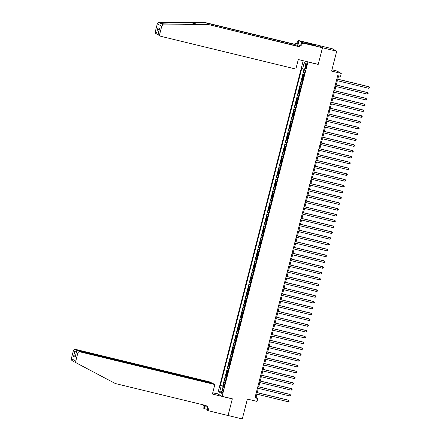 <?xml version="1.0" encoding="UTF-8"?>
<svg xmlns="http://www.w3.org/2000/svg" width="441" height="441" viewBox="0 0 441 441"><rect width="100%" height="100%" fill="white"/><g stroke="black" fill="none" stroke-linecap="round" stroke-linejoin="round"><path stroke-width="0.66" d="M222.992 391.52A1.924 0.424 -76.4 0 0 223.058 389.436A1.924 0.424 -76.4 0 0 222.225 391.09A1.924 0.424 -76.4 0 0 222.154 393.168A1.924 0.424 -76.4 0 0 222.992 391.52M303.199 60.726L217.667 393.857L222.099 396.327L307.945 61.966L307.653 61.801M318.148 45.318L332.271 48.742L336.703 51.211L331.599 71.095L341.273 73.438L336.841 70.968L331.935 69.783M222.099 396.327L232.341 398.813L228.058 415.499L242.285 418.95L247.39 399.066L257.064 401.415L257.809 398.51L256.012 397.512L256.871 394.16M317.895 64.287L318.193 64.452L322.476 47.76L336.703 51.211M304.477 69.496L303.645 72.754L304.582 72.98M303.937 75.494L303.05 75.075L302.151 78.559L303.094 78.785M302.449 81.298L301.556 80.879L300.663 84.363L301.605 84.589M300.96 87.103L300.067 86.684L299.174 90.168L300.112 90.394M299.467 92.908L298.574 92.489L297.681 95.973L298.623 96.199M297.978 98.712L297.085 98.293L296.192 101.777L297.135 102.003M296.484 104.517L295.597 104.098L294.698 107.582L295.641 107.808M294.996 110.322L294.103 109.903L293.21 113.387L294.153 113.613M293.508 116.126L292.615 115.707L291.722 119.191L292.659 119.417M292.014 121.931L291.126 121.512L290.228 124.996L291.17 125.222M290.525 127.741L289.632 127.317L288.739 130.801L289.682 131.027M289.037 133.546L288.144 133.121L287.251 136.605L288.188 136.831M287.543 139.35L286.65 138.926L285.757 142.41L286.7 142.636M286.055 145.155L285.162 144.731L284.269 148.215L285.211 148.441M284.561 150.96L283.673 150.535L282.775 154.019L283.717 154.251M283.072 156.764L282.179 156.34L281.286 159.824L282.229 160.055M281.584 162.569L280.691 162.145L279.798 165.629L280.735 165.86M280.09 168.374L279.203 167.949L278.304 171.433L279.247 171.665M278.602 174.178L277.709 173.754L276.816 177.238L277.758 177.469M277.113 179.983L276.22 179.559L275.327 183.043L276.264 183.274M275.619 185.788L274.726 185.369L273.833 188.847L274.776 189.079M274.131 191.592L273.238 191.174L272.345 194.652L273.288 194.883M272.637 197.397L271.75 196.978L270.851 200.457L271.794 200.688M271.149 203.202L270.256 202.783L269.363 206.261L270.305 206.493M269.66 209.006L268.767 208.587L267.874 212.071L268.812 212.297M268.167 214.811L267.279 214.392L266.381 217.876L267.323 218.102M266.678 220.616L265.785 220.197L264.892 223.681L265.835 223.907M265.19 226.42L264.297 226.001L263.404 229.485L264.341 229.711M263.696 232.225L262.803 231.806L261.91 235.29L262.853 235.516M262.208 238.03L261.315 237.611L260.422 241.095L261.364 241.321M260.714 243.834L259.826 243.415L258.928 246.899L259.87 247.125M259.225 249.639L258.332 249.22L257.439 252.704L258.382 252.93M257.737 255.444L256.844 255.025L255.951 258.509L256.888 258.735M256.243 261.248L255.356 260.829L254.457 264.313L255.4 264.539M254.755 267.053L253.862 266.634L252.969 270.118L253.911 270.344M253.266 272.863L252.373 272.439L251.48 275.923L252.417 276.149M251.772 278.668L250.879 278.243L249.986 281.727L250.929 281.953M250.284 284.473L249.391 284.048L248.498 287.532L249.441 287.758M248.79 290.277L247.903 289.853L247.004 293.337L247.947 293.563M247.302 296.082L246.409 295.657L245.516 299.141L246.458 299.373M245.813 301.887L244.92 301.462L244.027 304.946L244.964 305.178M244.32 307.691L243.432 307.267L242.533 310.751L243.476 310.982M242.831 313.496L241.938 313.071L241.045 316.555L241.988 316.787M241.343 319.301L240.45 318.876L239.557 322.36L240.494 322.592M239.849 325.105L238.956 324.681L238.063 328.165L239.005 328.396M238.361 330.91L237.467 330.491L236.574 333.969L237.517 334.201M236.867 336.715L235.979 336.296L235.081 339.774L236.023 340.005M235.378 342.519L234.485 342.1L233.592 345.579L234.535 345.81M233.89 348.324L232.997 347.905L232.104 351.383L233.041 351.615M232.396 354.129L231.508 353.71L230.61 357.193L231.553 357.419M230.908 359.933L230.015 359.514L229.122 362.998L230.064 363.224M229.419 365.738L228.526 365.319L227.633 368.803L228.57 369.029M227.925 371.543L227.032 371.124L226.139 374.607L227.082 374.833M226.437 377.347L225.544 376.928L224.651 380.412L225.594 380.638M341.273 73.438L340.529 76.343L337.685 75.648L254.964 397.821L257.809 398.51M305.867 65.384L305.536 66.663A1.863 0.408 -76.4 0 0 305.47 68.675A1.863 0.408 -76.4 0 0 306.28 67.076L306.605 65.797A1.863 0.408 -76.4 0 0 306.671 63.785A1.863 0.408 -76.4 0 0 305.867 65.384L306.66 65.577M223.945 387.038L223.025 386.895L223.868 387.358L305.244 70.411L304.406 69.948L306.043 63.559L304.224 62.545L302.587 68.934L301.749 68.465L220.368 385.412L223.962 386.696L223.879 387.027M223.025 386.895L221.388 393.278L219.568 392.264L221.206 385.881M304.533 73.173L303.645 72.754M304.053 69.369L222.76 385.991L224.1 386.443M224.943 383.152L224.056 382.733L223.157 386.217M225.544 380.831L224.651 380.412M227.032 375.026L226.139 374.607M228.521 369.222L227.633 368.803M230.015 363.417L229.122 362.998M231.503 357.612L230.61 357.193M232.991 351.808L232.104 351.383M234.485 346.003L233.592 345.579M235.974 340.198L235.081 339.774M237.467 334.394L236.574 333.969M238.956 328.589L238.063 328.165M240.444 322.784L239.557 322.36M241.938 316.98L241.045 316.555M243.426 311.175L242.533 310.751M244.915 305.37L244.027 304.946M246.409 299.56L245.516 299.141M247.897 293.756L247.004 293.337M249.391 287.951L248.498 287.532M250.879 282.146L249.986 281.727M252.368 276.342L251.48 275.923M253.862 270.537L252.969 270.118M255.35 264.732L254.457 264.313M256.838 258.928L255.951 258.509M258.332 253.123L257.439 252.704M259.821 247.318L258.928 246.899M261.315 241.514L260.422 241.095M262.803 235.709L261.91 235.29M264.291 229.904L263.404 229.485M265.785 224.1L264.892 223.681M267.274 218.295L266.381 217.876M268.762 212.49L267.874 212.071M270.256 206.686L269.363 206.261M271.744 200.881L270.851 200.457M273.238 195.076L272.345 194.652M274.726 189.272L273.833 188.847M276.215 183.467L275.327 183.043M277.709 177.662L276.816 177.238M279.197 171.858L278.304 171.433M280.685 166.053L279.798 165.629M282.179 160.248L281.286 159.824M283.668 154.438L282.775 154.019M285.162 148.634L284.269 148.215M286.65 142.829L285.757 142.41M288.138 137.024L287.251 136.605M289.632 131.22L288.739 130.801M291.121 125.415L290.228 124.996M292.609 119.61L291.722 119.191M294.103 113.806L293.21 113.387M295.591 108.001L294.698 107.582M297.085 102.196L296.192 101.777M298.574 96.392L297.681 95.973M300.062 90.587L299.174 90.168M301.556 84.782L300.663 84.363M303.044 78.978L302.151 78.559M318.193 64.452L307.945 61.966M257.268 392.617L258.365 388.35M258.757 386.812L259.854 382.545M260.251 381.007L261.342 376.741M261.739 375.203L262.836 370.936M263.233 369.398L264.324 365.131M264.721 363.593L265.818 359.327M266.21 357.789L267.307 353.522M267.704 351.984L268.795 347.717M269.192 346.179L270.289 341.913M270.68 340.375L271.777 336.108M272.174 334.57L273.266 330.303M273.663 328.765L274.76 324.499M275.156 322.961L276.248 318.694M276.645 317.156L277.742 312.889M278.133 311.352L279.23 307.085M279.627 305.547L280.719 301.28M281.115 299.742L282.212 295.476M282.604 293.932L283.701 289.671M284.098 288.127L285.189 283.866M285.586 282.323L286.683 278.062M287.08 276.518L288.171 272.257M288.568 270.713L289.665 266.452M290.057 264.909L291.154 260.648M291.551 259.104L292.642 254.843M293.039 253.299L294.136 249.038M294.527 247.495L295.624 243.228M296.021 241.69L297.113 237.423M297.51 235.885L298.607 231.619M299.004 230.081L300.095 225.814M300.492 224.276L301.589 220.009M301.98 218.471L303.077 214.205M303.474 212.667L304.566 208.4M304.963 206.862L306.06 202.595M306.451 201.057L307.548 196.791M307.945 195.253L309.036 190.986M309.433 189.448L310.53 185.181M310.927 183.643L312.019 179.377M312.415 177.839L313.512 173.572M313.904 172.034L315.001 167.767M315.398 166.229L316.489 161.963M316.886 160.425L317.983 156.158M318.374 154.62L319.471 150.353M319.868 148.81L320.96 144.549M321.357 143.005L322.454 138.744M322.851 137.201L323.942 132.939M324.339 131.396L325.436 127.135M325.827 125.591L326.924 121.33M327.321 119.787L328.413 115.525M328.81 113.982L329.907 109.721M330.298 108.177L331.395 103.916M331.792 102.373L332.883 98.106M333.28 96.568L334.377 92.301M334.774 90.763L335.866 86.497M336.262 84.959L337.359 80.692M337.751 79.154L338.594 75.874M255.102 397.291L256.012 397.512M304.516 69.507L302.587 68.934M222.76 385.991L220.368 385.412M305.74 64.75L304.224 62.545M219.568 392.264L221.917 391.211M336.819 79.022L369.117 86.855L368.748 88.305L336.444 80.471M336.841 78.933L368.819 86.684L369.657 87.417L369.508 87.996L368.748 88.305M203.103 22.05L203.759 22.414L190.247 22.53C177.304 22.623 163.396 23.037 160.794 23.406C160.055 23.792 160.364 23.963 161.72 23.919L206.879 24.156L296.799 45.952A4.201 4.09 119.1 0 0 301.826 42.854L322.481 47.733L318.215 64.364L298.292 59.535L295.85 69.055L160.971 36.349A1.803 1.753 119.1 0 1 159.708 34.194L161.742 26.273L157.31 23.803A1.803 1.753 -60.9 0 1 159.041 22.43L203.103 22.05L293.022 43.852A4.201 4.09 119.1 0 0 298.05 40.754L298.133 40.434L318.049 45.263L322.481 47.733M159.041 22.43L160.794 23.406L160.618 23.886M206.879 24.156L297.454 46.322A4.201 4.09 119.1 0 0 302.482 43.224M297.438 46.057L298.706 41.118A4.201 4.09 119.1 0 1 293.678 44.216L203.759 22.414M158.391 34.894L156.108 33.714A1.803 1.753 -60.9 0 1 155.276 31.73L157.31 23.803M161.72 23.919L163.473 24.894L207.535 24.52M311.544 44.806L311.748 44.006L311.748 44.855M314.24 45.462L315.96 45.814L313.65 44.53L311.941 44.117M314.251 45.401L301.694 42.419L302.565 42.904M298.133 40.434L298.998 40.919L297.681 46.068M311.748 44.006L298.998 40.919M301.247 44.161L301.694 42.419M163.473 24.894A1.803 1.753 119.1 0 0 161.742 26.273M313.65 44.53L313.457 45.269M155.276 31.73L156.709 32.524C156.764 33.725 157.305 34.508 158.325 34.883L158.341 34.833M156.709 32.524L157.944 27.706C157.999 28.902 158.54 29.69 159.565 30.065M157.944 27.706L159.515 28.582L159.333 29.288M159.515 28.582L158.143 33.748L159.377 28.93M159.708 34.194L158.275 33.4C157.9 34.354 158.198 35.004 159.179 35.357M76.569 363.07L74.573 361.934M74.887 362.127L76.602 363.086A1.803 1.753 119.1 0 0 76.64 363.103L115.349 383.549L205.269 405.351A4.201 4.09 -60.9 0 1 208.213 410.384L208.13 410.698L228.047 415.527L232.319 398.901L232.027 398.736M73.757 361.333L73.961 361.614M212.138 383.328L210.412 382.082L75.532 349.377L77.324 350.375L77.169 350.97M212.204 383.08L77.324 350.375L74.81 351.505L73.377 350.705L71.343 358.632L75.775 361.096A1.803 1.753 119.1 0 0 76.602 363.086M232.319 398.901L212.402 394.067L214.844 384.546L79.964 351.846A1.803 1.753 119.1 0 0 77.809 353.175L75.775 361.096M207.468 409.419L204.569 408.713L203.698 408.234L203.781 407.914A4.201 4.09 -60.9 0 0 203.433 404.904M208.13 410.698L207.259 410.218L207.678 408.603M217.959 394.022L212.738 392.755M214.844 384.546L213.053 383.554L78.173 350.849L79.964 351.846M205.192 405.334L204.437 408.278L203.781 407.914M205.418 405.389L204.569 408.713M73.901 361.581L72.208 360.633A1.803 1.753 -60.9 0 1 71.343 358.632M73.377 350.705A1.803 1.753 -60.9 0 1 75.532 349.377M205.936 405.577A4.201 4.09 -60.9 0 1 207.557 410.014L208.213 410.384M203.951 405.031A4.201 4.09 -60.9 0 1 204.437 408.278M77.809 353.175L76.376 352.376L76.436 351.957L75.345 356.4M75.202 356.775L76.376 352.376C76.536 351.234 77.136 350.722 78.173 350.849M75.141 357.193L73.57 356.322L76.084 355.192M335.325 84.826L367.629 92.66L367.259 94.109L334.956 86.276M335.347 84.738L367.331 92.489L368.169 93.222L368.02 93.801L367.259 94.109M333.837 90.631L366.14 98.464L365.765 99.914L333.462 92.081M333.859 90.543L365.837 98.293L366.675 99.027L366.526 99.605L365.765 99.914M332.349 96.436L364.646 104.269L364.277 105.719L331.974 97.885M332.371 96.347L364.349 104.104L365.187 104.831L365.038 105.416L364.277 105.719M330.855 102.24L363.158 110.074L362.783 111.523L330.485 103.69M330.877 102.152L362.86 109.908L363.698 110.636L363.549 111.22L362.783 111.523M329.366 108.045L361.67 115.878L361.295 117.328L328.992 109.495M329.388 107.957L361.366 115.713L362.204 116.441L362.055 117.025L361.295 117.328M327.872 113.85L360.176 121.683L359.806 123.133L327.503 115.299M327.9 113.761L359.878 121.518L360.716 122.245L360.567 122.83L359.806 123.133M326.384 119.654L358.687 127.488L358.312 128.937L326.009 121.104M326.406 119.566L358.39 127.322L359.228 128.05L359.073 128.634L358.312 128.937M324.896 125.459L357.193 133.292L356.824 134.742L324.521 126.914M324.918 125.371L356.896 133.127L357.734 133.855L357.585 134.439L356.824 134.742M323.402 131.264L355.705 139.097L355.336 140.547L323.033 132.719M323.424 131.175L355.407 138.932L356.245 139.659L356.096 140.244L355.336 140.547M321.913 137.068L354.217 144.902L353.842 146.351L321.539 138.524M321.936 136.98L353.914 144.736L354.751 145.464L354.603 146.048L353.842 146.351M320.425 142.873L352.723 150.706L352.353 152.156L320.05 144.328M320.447 142.785L352.425 150.541L353.263 151.274L353.114 151.853L352.353 152.156M318.931 148.678L351.234 156.511L350.86 157.961L318.562 150.133M318.953 148.589L350.937 156.346L351.775 157.079L351.626 157.657L350.86 157.961M317.443 154.482L349.746 162.316L349.371 163.765L317.068 155.938M317.465 154.394L349.443 162.15L350.281 162.883L350.132 163.462L349.371 163.765M315.949 160.292L348.252 168.12L347.883 169.57L315.58 161.742M315.977 160.199L347.955 167.955L348.792 168.688L348.644 169.267L347.883 169.57M314.461 166.097L346.764 173.925L346.389 175.38L314.086 167.547M314.483 166.003L346.466 173.76L347.304 174.493L347.15 175.071L346.389 175.38M312.972 171.902L345.27 179.73L344.901 181.185L312.597 173.352M312.994 171.814L344.972 179.564L345.81 180.297L345.661 180.876L344.901 181.185M311.478 177.706L343.782 185.534L343.412 186.99L311.109 179.156M311.5 177.618L343.484 185.369L344.322 186.102L344.173 186.681L343.412 186.99M309.99 183.511L342.293 191.339L341.918 192.794L309.615 184.961M310.012 183.423L341.99 191.174L342.828 191.907L342.679 192.485L341.918 192.794M308.502 189.316L340.799 197.144L340.43 198.599L308.127 190.766M308.524 189.228L340.502 196.978L341.34 197.711L341.191 198.29L340.43 198.599M307.008 195.12L339.311 202.948L338.936 204.404L306.638 196.57M307.03 195.032L339.013 202.783L339.851 203.516L339.702 204.095L338.936 204.404M305.519 200.925L337.823 208.753L337.448 210.208L305.144 202.375M305.541 200.837L337.519 208.587L338.357 209.321L338.208 209.899L337.448 210.208M304.025 206.73L336.329 214.563L335.959 216.013L303.656 208.18M304.053 206.642L336.031 214.392L336.869 215.125L336.72 215.704L335.959 216.013M302.537 212.534L334.84 220.368L334.465 221.817L302.162 213.984M302.559 212.446L334.543 220.197L335.38 220.93L335.226 221.509L334.465 221.817M301.049 218.339L333.346 226.172L332.977 227.622L300.674 219.789M301.071 218.251L333.049 226.001L333.887 226.735L333.738 227.313L332.977 227.622M299.555 224.144L331.858 231.977L331.489 233.427L299.185 225.594M299.577 224.056L331.56 231.806L332.398 232.539L332.249 233.118L331.489 233.427M298.066 229.948L330.37 237.782L329.995 239.231L297.692 231.398M298.088 229.86L330.066 237.611L330.904 238.344L330.756 238.923L329.995 239.231M296.578 235.753L328.876 243.586L328.506 245.036L296.203 237.203M296.6 235.665L328.578 243.415L329.416 244.149L329.267 244.727L328.506 245.036M295.084 241.558L327.387 249.391L327.013 250.841L294.715 243.008M295.106 241.47L327.09 249.226L327.928 249.953L327.779 250.538L327.013 250.841M293.596 247.362L325.899 255.196L325.524 256.645L293.221 248.812M293.618 247.274L325.596 255.03L326.434 255.758L326.285 256.342L325.524 256.645M292.102 253.167L324.405 261L324.036 262.45L291.733 254.617M292.129 253.079L324.107 260.835L324.945 261.563L324.797 262.147L324.036 262.45M290.613 258.972L322.917 266.805L322.542 268.255L290.239 260.422M290.636 258.884L322.619 266.64L323.457 267.367L323.303 267.952L322.542 268.255M289.125 264.776L321.428 272.61L321.054 274.059L288.75 266.232M289.147 264.688L321.125 272.444L321.963 273.172L321.814 273.756L321.054 274.059M287.631 270.581L319.934 278.414L319.565 279.864L287.262 272.036M287.653 270.493L319.637 278.249L320.475 278.977L320.326 279.561L319.565 279.864M286.143 276.386L318.446 284.219L318.071 285.669L285.768 277.841M286.165 276.298L318.143 284.054L318.981 284.781L318.832 285.366L318.071 285.669M284.654 282.19L316.952 290.024L316.583 291.473L284.28 283.646M284.677 282.102L316.655 289.858L317.492 290.591L317.344 291.17L316.583 291.473M283.161 287.995L315.464 295.828L315.089 297.278L282.791 289.45M283.183 287.907L315.166 295.663L316.004 296.396L315.855 296.975L315.089 297.278M281.672 293.8L313.975 301.633L313.601 303.083L281.297 295.255M281.694 293.712L313.672 301.468L314.51 302.201L314.361 302.78L313.601 303.083M280.178 299.604L312.482 307.438L312.112 308.887L279.809 301.06M280.206 299.516L312.184 307.272L313.022 308.005L312.873 308.584L312.112 308.887M278.69 305.415L310.993 313.242L310.618 314.692L278.315 306.864M278.712 305.321L310.696 313.077L311.533 313.81L311.379 314.389L310.618 314.692M277.202 311.219L309.505 319.047L309.13 320.502L276.827 312.669M277.224 311.125L309.202 318.882L310.04 319.615L309.891 320.194L309.13 320.502M275.708 317.024L308.011 324.852L307.642 326.307L275.338 318.474M275.73 316.936L307.713 324.686L308.551 325.419L308.402 325.998L307.642 326.307M274.219 322.829L306.523 330.656L306.148 332.112L273.844 324.278M274.241 322.74L306.219 330.491L307.057 331.224L306.908 331.803L306.148 332.112M272.731 328.633L305.029 336.461L304.659 337.916L272.356 330.083M272.753 328.545L304.731 336.296L305.569 337.029L305.42 337.608L304.659 337.916M271.237 334.438L303.54 342.266L303.165 343.721L270.868 335.888M271.259 334.35L303.243 342.1L304.081 342.833L303.932 343.412L303.165 343.721M269.749 340.243L302.052 348.07L301.677 349.526L269.374 341.692M269.771 340.154L301.749 347.905L302.587 348.638L302.438 349.217L301.677 349.526M268.255 346.047L300.558 353.88L300.189 355.33L267.885 347.497M268.282 345.959L300.26 353.71L301.098 354.443L300.949 355.022L300.189 355.33M266.766 351.852L299.07 359.685L298.695 361.135L266.392 353.302M266.788 351.764L298.772 359.514L299.61 360.247L299.456 360.826L298.695 361.135M265.278 357.657L297.581 365.49L297.206 366.94L264.903 359.106M265.3 357.568L297.278 365.319L298.116 366.052L297.967 366.631L297.206 366.94M263.784 363.461L296.087 371.294L295.718 372.744L263.415 364.911M263.806 363.373L295.79 371.124L296.628 371.857L296.479 372.436L295.718 372.744M262.296 369.266L294.599 377.099L294.224 378.549L261.921 370.716M262.318 369.178L294.296 376.928L295.134 377.661L294.985 378.24L294.224 378.549M260.807 375.07L293.105 382.904L292.736 384.354L260.433 376.52M260.829 374.982L292.807 382.733L293.645 383.466L293.497 384.045L292.736 384.354M259.314 380.875L291.617 388.708L291.242 390.158L258.944 382.325M259.336 380.787L291.319 388.538L292.157 389.271L292.008 389.85L291.242 390.158M257.825 386.68L290.128 394.513L289.754 395.963L257.45 388.13M257.847 386.592L289.825 394.348L290.663 395.075L290.514 395.66L289.754 395.963M256.331 392.484L288.635 400.318L288.265 401.768L255.962 393.934M256.359 392.396L288.337 400.152L289.175 400.88L289.026 401.464L288.265 401.768M303.485 75.317L304.081 72.997M224.491 382.975L225.086 380.655M225.979 377.171L226.58 374.85M227.473 371.366L228.069 369.045M228.962 365.561L229.557 363.241M230.456 359.757L231.051 357.436M231.944 353.952L232.539 351.631M233.432 348.147L234.028 345.827M234.926 342.343L235.522 340.022M236.415 336.538L237.01 334.217M237.903 330.733L238.504 328.407M239.397 324.929L239.992 322.603M240.885 319.124L241.481 316.798M242.379 313.319L242.974 310.993M243.867 307.515L244.463 305.189M245.356 301.71L245.951 299.384M246.85 295.9L247.445 293.579M248.338 290.095L248.933 287.775M249.827 284.291L250.427 281.97M251.32 278.486L251.916 276.165M252.809 272.681L253.404 270.361M254.303 266.877L254.898 264.556M255.791 261.072L256.386 258.751M257.279 255.267L257.875 252.947M258.773 249.463L259.369 247.142M260.262 243.658L260.857 241.337M261.75 237.853L262.351 235.533M263.244 232.049L263.839 229.728M264.732 226.244L265.328 223.923M266.226 220.439L266.822 218.119M267.715 214.635L268.31 212.314M269.203 208.83L269.798 206.509M270.697 203.025L271.292 200.705M272.185 197.221L272.781 194.9M273.674 191.416L274.274 189.095M275.167 185.611L275.763 183.285M276.656 179.807L277.251 177.48M278.15 174.002L278.745 171.676M279.638 168.197L280.233 165.871M281.126 162.393L281.722 160.066M282.62 156.583L283.216 154.262M284.109 150.778L284.704 148.457M285.597 144.973L286.198 142.652M287.091 139.169L287.686 136.848M288.579 133.364L289.175 131.043M290.073 127.559L290.669 125.238M291.562 121.755L292.157 119.434M293.05 115.95L293.645 113.629M294.544 110.145L295.139 107.825M296.032 104.341L296.628 102.02M297.521 98.536L298.122 96.215M299.015 92.731L299.61 90.411M300.503 86.927L301.098 84.606M301.997 81.122L302.592 78.801M306.335 66.856L305.536 66.663M190.247 22.53L197.276 24.233M296.799 45.952L297.454 46.322M293.678 44.216L293.022 43.852M298.706 41.118L298.05 40.754M73.57 356.322L74.81 351.505M158.76 35.192L160.541 36.184M73.934 361.598L72.175 360.617"/></g></svg>
